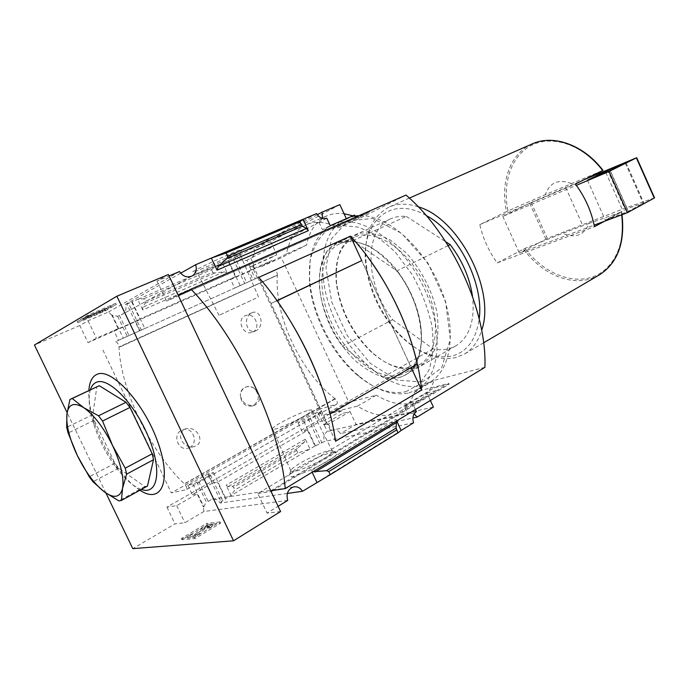 <?xml version="1.0" encoding="UTF-8"?>
<svg xmlns="http://www.w3.org/2000/svg" width="689" height="689" viewBox="0 0 689 689"><rect width="100%" height="100%" fill="white"/><g stroke="black" fill="none" stroke-linecap="round" stroke-linejoin="round"><path stroke-width="0.52" stroke-dasharray="3.44 2.58" d="M184.643 429.385L185.892 428.859C196.873 425.147 206.132 442.855 194.668 446.438C184.152 450.003 174.86 434.492 184.643 429.385M251.881 312.806L252.019 312.746C261.019 308.603 264.998 326.819 255.783 330.815C246.283 334.811 242.519 317.052 251.881 312.806M257.815 277.641L319.472 409.232L336.783 404.142C337.808 402.729 337.334 400.964 335.354 398.862L184.351 483.824C150.495 452.027 120.782 390.198 118.982 347.135L119.068 346.963C118.396 343.742 117.199 341.994 115.459 341.71L274.007 270.381C275.936 270.467 277.09 272.009 277.469 275.006L119.068 346.963M335.13 398.81C300.723 372.37 274.248 316.07 277.348 275.187L118.982 347.135M254.258 388.424C261.415 394.961 261.587 400.576 254.784 405.261C247.17 406.372 242.373 403.186 240.383 395.71C241.486 403.521 245.499 406.932 252.441 405.95C259.495 401.334 260.106 395.495 254.258 388.424C251.399 386.607 248.505 386.167 245.585 387.115C241.942 388.665 240.203 391.533 240.383 395.71C240.616 391.378 242.528 388.458 246.111 386.934C248.97 386.004 251.683 386.495 254.258 388.424M335.035 398.612L184.557 483.902C186.573 486.348 187.184 488.251 186.409 489.612L171.354 492.911L101.826 347.824M277.348 275.187L119.094 347.368M180.656 273.197L125.432 304.426C126.785 308.836 125.622 312.203 121.97 314.511L117.647 316.251L111.825 315.252L118.189 328.575L113.935 330.806L118.491 340.332L144.828 328.489L118.491 340.332M113.935 330.806L135.432 321.298L139.91 330.694M208.121 473.808L187.804 485.314L193.006 484.143L198.699 481.568L210.395 474.928L208.457 475.376L213.444 472.551L208.121 473.808L212.522 483.049L217.517 482.154L307.587 430.341L314.959 446.033L324.459 441.451C323.167 437.127 324.106 433.82 327.284 431.512L324.243 425.035L328.481 424.045L350.029 411.557L343.019 413.271L326.319 422.908L325.087 420.273L341.796 410.661L343.019 413.271M187.804 485.314L192.274 494.668L212.522 483.049M112.212 315.037L123.271 338.187M193.006 484.143L203.858 506.854L203.401 506.923L197.166 493.867L192.274 494.668M117.647 316.251L127.267 336.387M196.787 481.999L206.226 501.764L203.858 506.854M119.343 315.321L129.024 335.603M198.699 481.568L208.199 501.471L206.226 501.764M125.432 304.426L128.516 303.1L141.357 330.057M210.395 474.928L222.986 501.359L220.98 501.652L225.914 498.741L225.449 498.81L217.517 482.154M208.199 501.471L211.919 499.284C215.373 498.655 218.103 499.913 220.127 503.048L222.986 501.359M128.516 303.1L126.81 304.073L139.574 330.858M208.457 475.376L220.98 501.652M126.81 304.073L132.116 301.791L144.828 328.489M213.444 472.551L225.914 498.741M132.116 301.791L131.72 302.015L139.815 319.007L235.414 276.711L230.539 279.2L234.699 288.045L258.651 277.279L234.699 288.045M135.432 321.298L139.815 319.007M230.539 279.2L249.013 271.018L253.113 279.76M315.579 412.987L298.087 422.882L303.875 421.255L310.36 418.18L320.394 412.487L318.258 413.099L321.436 411.29L315.579 412.987L319.61 421.59L325.087 420.273M298.087 422.882L302.178 431.59L319.61 421.59M249.013 271.018L253.974 268.503L252.717 265.816L253.173 265.584L249.806 267.074L255.3 278.787M249.806 267.074L251.778 266.057L257.316 277.882M320.394 412.487L325.837 424.114L324.243 425.035M318.258 413.099L323.658 424.622L325.837 424.114M253.173 265.584L258.651 277.279M321.436 411.29L326.827 422.788L323.658 424.622M326.319 422.908L326.827 422.788M235.414 276.711L227.904 260.718L228.343 260.476L240.142 285.608M303.875 421.255L315.459 445.929M307.587 430.341L302.178 431.59M228.343 260.476L232.994 258.487L244.75 283.532M308.241 418.774L319.791 443.38M232.994 258.487L234.923 257.436L246.748 282.636M310.36 418.18L321.978 442.924M234.923 257.436L237.593 256.291C240.125 260.097 243.251 261.398 246.989 260.201L250.081 266.807L276.823 254.766L270.458 258.013L271.699 260.657L261.389 265.868L261.665 266.454L281.353 257.72L306.562 245.051C309.499 230.488 316.337 220.738 327.068 215.795C332.158 213.633 337.817 212.944 344.061 213.719M251.778 266.057L250.081 266.807M314.959 446.033L225.449 498.81M297.829 453.009L296.623 450.434L297.295 448.513L304.297 442.243L305.373 439.169L309.981 448.97L297.829 453.009L234.837 490.017L231.056 495.503L226.138 485.177L228.007 486.675L232.408 486.408L233.562 487.33L234.837 490.017M332.821 452.268L337.007 452.475C341.804 457.143 281.439 485.039 289.535 474.411C292.903 468.873 321.935 454.068 332.821 452.268M413.581 422.779L324.459 441.451M316.923 482.395L401.119 430.47M287.347 493.445L220.127 503.048M227.904 260.718L222.556 263.017L227.258 273.008L142.761 309.972L142.666 307.311L145.25 303.134L145.19 301.489L143.88 298.75L137.74 299.431L131.72 302.015M143.88 298.75L211.471 269.64L222.556 263.017L137.74 299.431L142.761 309.972M253.974 268.503L271.699 260.657M252.717 265.816L270.458 258.013M238.764 251.7L241.822 249.556C239.936 248.695 185.884 273.671 193.264 271.991C196.546 271.655 228.851 257.23 238.764 251.7M316.596 213.581L237.593 256.291M111.825 315.252L108.595 311.945L88.08 320.747L79.803 325.518L88.02 342.648L261.389 265.868M88.02 342.648L96.443 338.196L118.189 328.575M341.796 410.661L330.47 413.46L166.936 507.104L176.694 505.64L197.166 493.867M416.371 411.669L332.873 429.996C335.974 429.342 338.48 430.556 340.418 433.639L412.883 418.008M414.192 413.865L409.085 412.987M328.481 424.045L331.538 430.565L332.873 429.996M331.538 430.565L327.284 431.512M317.328 214.735L253.94 248.867C255.214 252.992 254.267 256.05 251.115 258.048L246.989 260.201M326.775 218.206L318.981 222.314L322.426 218.439M250.787 258.203L253.905 264.843M287.709 500.403L203.953 511.488L203.401 506.923M203.953 511.488L184.885 522.727L174.989 523.881L132.788 548.642M176.694 505.64L184.885 522.727M88.08 320.747L96.443 338.196M179.502 271.544L108.595 311.945M352.828 240.676L406.277 216.398C400.593 215.907 395.426 216.716 390.758 218.809C362.87 230.453 365.454 285.212 392.635 319.696L342.459 346.205C314.804 310.136 310.593 254.008 337.636 242.743C342.157 240.719 347.222 240.03 352.828 240.676L396.881 270.855C425.974 307.423 429.23 363.241 405.433 374.859C398.888 378.571 391.404 379.363 382.981 377.253L342.459 346.205M280.587 511.548L267.074 513.124L278.115 506.32M207.225 524.596L220.626 523.132L194.987 538.617L181.948 539.745L207.225 524.596L206.648 523.39L181.362 538.531L181.948 539.745M589.216 223.322L562.724 233.338C575.177 238.695 584.014 235.354 589.216 223.322L621.332 212.014L604.408 221.29M532.235 143.898C510.075 153.397 500.033 182.525 506.544 211.575L479.811 224.631C482.963 238.472 488.759 251.218 497.208 262.888L524.966 248.359L562.724 233.338M433.407 407.087L356.032 424.407L340.418 433.639M430.349 400.473L426.844 392.876L404.322 406.372L407.681 413.607M350.029 411.557L356.032 424.407M270.751 490.775L448.858 383.446L414.58 391.946C411.6 400.852 406.906 407.277 400.507 411.23C388.157 418.051 373.8 416.354 357.436 406.14L330.203 412.892L330.47 413.46M448.858 383.446L449.168 384.109L434.242 387.804L257.772 493.531L267.074 513.124M426.844 392.876L435.594 390.741L434.242 387.804M415.398 409.559L412.987 404.357L435.594 390.741M396.502 421.031L395.951 419.36L311.368 470.596L312.151 472.249M395.951 419.36L396.683 420.919M311.368 470.596L312.84 471.836M319.472 409.232L171.354 492.911M166.936 507.104L174.989 523.881M105.951 493.066L67.091 412.616M79.803 325.518L34.45 345.025M330.203 412.892L348.815 402.247L281.353 257.72M272.904 490.456L449.168 384.109M188.881 290.293L369.537 211.204L369.847 211.885L178.434 295.805M339.866 204.633L270.708 241.667L253.94 248.867M354.534 215.089L346.576 219.154L346.343 218.654M369.537 211.204L355.92 218.086L355.498 217.181M261.665 266.454L286.46 253.94C289.199 239.272 295.857 229.497 306.441 224.614C315.648 220.773 326.353 221.789 338.566 227.663L369.847 211.885M270.708 241.667L276.823 254.766M168.357 274.515L156.997 281.052L169.038 275.962M156.997 281.052L166.523 301.136L178.063 295.03M355.92 218.086L166.523 301.136M211.471 269.64L212.712 272.276L145.19 301.489M212.712 272.276L214.658 273.025L224.14 271.81L227.258 273.008M77.194 321.453L104.539 309.774L115.718 303.306L87.916 315.14L77.194 321.453L77.788 322.702L88.528 316.415L116.312 304.564L105.124 311.006L77.788 322.702M357.436 406.14L376.366 395.185L348.815 402.247M286.46 253.94L306.562 245.051M338.566 227.663L359.425 218.491L406.01 195.073M352.889 215.803L355.266 216.673M355.998 216.966L359.425 218.491M414.58 391.946L434.104 380.371C431.004 389.233 426.207 395.667 419.713 399.672C407.199 406.605 392.747 405.106 376.366 395.185M484.918 367.332L434.104 380.371M417.293 363.99L410.394 365.937L361.716 260.623L411.161 367.504M410.394 365.937L323.537 415.553L271.01 303.436L277.073 300.774M276.969 300.628L271.01 303.436M335.534 441.244L258.763 277.374M330.048 413.951L323.537 415.553M139.936 490.215C132.719 485.521 125.441 478.235 118.086 468.348C107.587 453.922 99.535 438.23 93.928 421.272C90.147 409.43 88.459 399.172 88.881 390.508M104.539 309.774L105.124 311.006M115.718 303.306L116.312 304.564M87.916 315.14L88.528 316.415M106.821 308.069L83.774 317.999L106.821 308.069L107.415 309.309L84.377 319.257L107.415 309.309M100.069 311.247L100.654 312.487M108.216 307.26L108.81 308.508M89.286 315.329L89.889 316.587M89.958 314.933L90.569 316.191M86.469 316.423L87.072 317.681M83.774 317.999L84.377 319.257M87.253 316.518L87.856 317.775M87.925 316.122L88.528 317.379M102.006 310.119L102.601 311.368M98.622 311.712L99.216 312.961M318.981 222.314L322.4 229.695L330.238 225.673M346.576 219.154L322.4 229.695M257.772 493.531L271.113 491.533M404.322 406.372L412.987 404.357M571.362 183.532C558.555 178.701 549.874 182.404 545.309 194.66L602.78 170.459C582.972 144.785 552.612 134.786 532.011 145.086C511.298 155.309 502.074 182.929 508 210.903L545.309 194.66M506.544 211.575L508 210.903M418.24 206.812C407.328 203.255 397.605 203.333 389.07 207.053C369.717 217.741 362.345 238.583 366.944 269.58C371.741 294.97 383.058 317.009 400.869 335.698C419.584 354.12 438.109 361.372 456.454 357.436L464.481 354.008C472.482 349.202 478.2 341.296 481.663 330.298M426.095 215.468C387.278 193.161 357.763 226.423 366.772 271.147C371.405 295.633 382.317 316.888 399.491 334.914C417.517 352.665 435.336 359.632 452.923 355.8C467.538 351.381 476.288 339.057 479.182 318.826M392.635 319.696L433.028 348.832C441.537 350.632 449.168 349.616 455.92 345.783C469.536 337.102 475.074 320.652 472.525 296.416M406.277 216.398L445.705 241.753M433.028 348.832L382.981 377.253M448.143 245.603L396.881 270.855M584.616 179.476L531.159 202.557L502.789 216.432L576.314 185.341M502.789 216.432L519.403 253.096L594.151 225.122M497.208 262.888L594.461 226.664M479.811 224.631L575.349 184.049M654.541 197.864L624.673 208.319L547.342 238.42L519.403 253.096M607.465 169.761L624.673 208.319M565.695 187.529L582.257 224.416M627.214 208.629L605.286 220.032L628.256 211.42L643.853 202.876L627.214 208.629L610.23 170.553M610.066 170.639L628.256 211.42M587.467 180.208L605.286 220.032M141.331 489.44C133.218 486.46 124.623 478.889 115.537 466.737C106.063 453.724 98.803 439.565 93.738 424.26C89.122 409.671 87.985 398.19 90.337 389.819M147.48 486.055L144.836 486.563L118.637 468.167L114.934 463.275L94.186 420.212L92.834 414.58L96.865 386.736M114.934 463.275L89.277 476.779M118.637 468.167L92.989 481.775M144.836 486.563L118.844 500.903M92.834 414.58L66.678 427.361M94.186 420.212L68.133 433.045M181.362 538.531L194.393 537.368L220.041 521.9L220.626 523.132M220.041 521.9L206.648 523.39M194.393 537.368L194.987 538.617M207.811 528.334L207.225 527.111L209.534 526.56L212.376 524.251L209.964 524.174L201.765 528.222L195.056 534.156L190.19 534.871L190.775 536.094L195.004 535.706L202.342 529.436L210.541 525.388L212.953 525.466L210.119 527.783L207.811 528.334L209.137 527.249L208.035 527.206L204.874 528.773L197.338 535.491L194.1 537.437L187.572 538.023L190.775 536.094M209.534 526.56L210.119 527.783M207.225 527.111L208.267 525.905L208.853 527.119M190.19 534.871L186.986 536.8L193.514 536.197L196.744 534.259L204.297 527.559L208.267 525.905M196.744 534.259L197.338 535.491M193.514 536.197L194.1 537.437M186.986 536.8L187.572 538.023M237.49 256.015L240.039 254.198C237.481 254.043 192.67 274.747 197.795 273.722L197.924 273.705C200.663 273.387 228.869 260.761 237.49 256.015M255.929 298.242L219.024 315.321L255.929 298.242M308.534 410.343C310.911 409.731 311.996 409.791 311.764 410.515C311.273 414.304 269.563 433.579 272.508 428.661C273.111 425.811 299.31 412.53 308.534 410.343M328.842 450.727L332.451 450.89L332.537 451.433C332.589 456.566 288.114 477.115 290.758 470.733L291.146 469.976C294.031 465.239 319.412 452.311 328.842 450.727M252.785 332.02C261.915 328.059 254.207 311.264 245.275 315.7L245.138 315.76C235.974 319.575 243.51 336.456 252.45 332.167L252.785 332.02M189.682 447.419C199.181 442.812 192.55 425.94 182.723 429.747L181.5 430.272C172 434.707 178.382 451.648 188.2 448.048L189.682 447.419M399.784 375.066L405.726 372.568C421.513 363.973 426.474 335.147 415.631 304.874C411.884 294.263 406.794 284.342 400.361 275.118C382.102 248.669 355.825 235.965 339.668 243.846C318.964 253.268 316.38 290.31 331.805 323.399C346.955 356.601 377.736 381.051 399.784 375.066M413.693 367.091L419.687 364.559C438.54 354.155 441.304 316.122 423.64 281.99C406.209 247.739 373.739 227.878 354.335 237.214C340.039 244.991 334.079 260.64 336.439 284.161C340.375 310.67 351.95 333.243 371.182 351.864C386.004 365.092 400.171 370.174 413.693 367.091M399.258 377.443C419.696 372.766 428.179 340.573 415.51 305.451C411.66 294.548 406.432 284.35 399.818 274.868C389.905 262.07 379.26 252.269 367.892 245.482L351.7 240.556L337.662 242.735L327.077 251.468C322.013 260.158 319.377 270.872 319.188 283.601C320.833 310.007 334.639 339.953 354.172 359.71C364.274 368.624 374.515 374.618 384.91 377.693L399.258 377.443M405.847 391.679L419.403 384.333L428.937 370.148C432.959 357.557 433.958 342.795 431.934 325.863C428.058 308.319 421.461 291.197 412.143 274.498L395.684 252.63C383.291 240.461 370.751 231.943 358.056 227.086L340.607 225.415L326.173 231.091C318.387 238.222 313.056 248.031 310.162 260.502L309.404 281.345C311.781 314.847 331.9 354.043 357.703 375.453C374.583 389.423 390.637 394.831 405.847 391.679M408.861 392.988L417.698 389.328C441.184 376.022 444.474 327.275 421.573 282.99C398.948 238.566 357.479 212.91 333.028 224.338C315.7 233.364 307.914 251.786 309.671 279.605C312.108 314.038 332.744 354.258 359.27 376.263C376.625 390.62 393.161 396.192 408.861 392.988M354.981 216.062L346.524 218.465C319.283 230.496 315.562 277.598 334.69 319.343C353.466 361.225 392.48 392.704 421.453 385.539L430.358 381.827C452.018 369.321 457.401 327.533 439.711 286.133C422.219 244.681 385.728 214.064 358.917 215.683M422.193 382.059L441.589 367.935L450.305 339.289L445.611 301.558L428.033 263.224L401.635 233.338L372.74 218.465L347.747 220.919L331.366 238.894L325.966 267.857L331.788 302.118L347.454 335.793L370.329 363.379L396.761 380.009L422.193 382.059M415.7 367.986C423.899 364.705 430.298 358.469 434.888 349.297C438.118 338.618 438.798 326.25 436.929 312.203C432.244 290.629 421.031 269.011 406.148 252.863L390.568 240.228C379.828 234.57 369.804 232.202 360.485 233.14C352.01 235.965 345.37 241.563 340.573 249.918C337.033 259.538 335.698 270.605 336.577 283.101C340.599 310.231 352.441 333.321 372.12 352.372C387.296 365.919 401.825 371.13 415.7 367.986M335.354 398.862L184.557 483.902M305.373 439.169L226.138 485.177M524.966 248.359C542.243 271.647 569.502 284.238 591.481 277.288C613.434 270.458 626.93 243.234 621.332 212.014M523.511 249.03C540.822 272.87 568.821 285.952 591.05 278.632L598.991 275.126M621.711 214.813L621.263 212.178M296.623 450.434L233.562 487.33M224.14 271.81L142.666 307.311M214.658 273.025L145.25 303.134M304.297 442.243L228.007 486.675M297.295 448.513L232.408 486.408M529.695 203.238L545.886 239.1M531.159 202.557L547.342 238.42M636.481 157.79L654.309 197.915M605.777 172.457L622.796 210.584M625.293 163.069L643.087 203.04M625.345 163.052L643.242 203.272M194.41 534.475L195.004 535.706M195.056 534.156L195.642 535.387M201.765 528.222L202.342 529.436M209.964 524.174L210.541 525.388M211.756 523.976L212.333 525.19M207.458 525.991L208.035 527.206M204.297 527.559L204.874 528.773M274.007 270.381L115.459 341.71M336.577 404.228L186.237 489.681M319.317 222.151L251.115 258.048M191.998 276.048L121.97 314.511M293.514 486.942L211.919 499.284M390.758 218.809L337.636 242.743M621.564 211.988L622.012 214.701M306.441 224.614L327.068 215.795M400.507 411.23L419.713 399.672M409.369 198.096L389.07 207.053M483.6 342.795L464.481 354.008M399.491 334.914L400.869 335.698M366.772 271.147L366.944 269.58M455.92 345.783L405.433 374.859M625.982 162.699L643.853 202.876M115.537 466.737L118.086 468.348M93.738 424.26L93.928 421.272M212.376 524.251L212.953 525.466M208.56 526.034L209.137 527.249M240.134 254.198L241.822 249.556M197.924 273.705L193.264 271.991M258.539 297.062L240.039 254.198M219.024 315.321L197.795 273.722M272.508 428.661L290.758 470.733M311.764 410.515L332.537 451.433M291.146 469.976L289.535 474.411M332.451 450.89L337.007 452.475M336.783 404.142L186.409 489.612M252.019 312.746L245.275 315.7M255.783 330.815L252.45 332.167M185.884 428.851L182.723 429.747M194.668 446.438L188.2 448.048M254.784 405.27L252.441 405.95M245.585 387.106L246.111 386.934M354.335 237.214L339.668 243.846M419.687 364.559L405.726 372.568M400.361 275.118L399.818 274.868M415.631 304.874L415.51 305.451M357.703 375.453L359.27 376.263M309.404 281.345L309.671 279.605M346.524 218.465L333.028 224.338M430.358 381.827L417.698 389.328M371.182 351.864L372.12 352.372M336.439 284.161L336.577 283.101"/><path stroke-width="1.03" d="M396.683 420.919L401.119 430.47L413.581 422.779C412.1 417.913 413.03 414.21 416.371 411.669L415.398 409.559M287.347 493.445L302.505 491.283L330.255 474.669L328.791 471.569L326.465 470.665L312.84 471.836M169.038 275.962L179.502 271.544C182.904 276.461 187.063 277.968 191.998 276.048C195.969 273.516 197.183 269.743 195.633 264.722L180.656 273.197M195.633 264.722L316.596 213.581C319.395 217.905 322.788 219.446 326.775 218.206L330.238 225.673L354.534 215.089L355.498 217.181M412.883 418.008L417.121 417.095L414.192 413.865M322.426 218.439L322.168 212.126L317.328 214.735M302.505 491.283C300.249 487.7 297.252 486.253 293.514 486.942C287.95 489.233 286.013 493.72 287.709 500.403L278.115 506.32M67.091 412.616L34.45 345.025L116.872 296.218L233.528 540.796L280.587 511.548L271.113 491.533L272.904 490.456M233.528 540.796L132.788 548.642L105.951 493.066M417.121 417.095L433.407 407.087L430.349 400.473M312.151 472.249L316.923 482.395M396.502 421.031L396.106 428.015L397.897 432.933L401.119 430.47M397.897 432.933L330.255 474.669M190.991 289.182L178.434 295.805L270.751 490.775L285.237 488.596L484.918 367.332C487.089 311.187 452.217 234.441 406.01 195.073L190.991 289.182C238.291 337.946 280.457 427.757 285.237 488.596M116.872 296.218L168.357 274.515L178.063 295.03L188.881 290.293M322.168 212.126L339.866 204.633L346.343 218.654M306.476 228.412L302.35 226.259L299.775 221.789L303.031 219.309L308.31 230.677L306.476 228.412L218.327 266.35L217.035 270.157L211.342 258.074L226.13 252.984L227.62 256.17L226.81 258.547L218.327 266.35M299.775 221.789L226.13 252.984M344.061 213.719L352.889 215.803M355.266 216.673L355.998 216.966M421.582 390.052L335.534 441.244C328.481 388.381 296.985 320.807 258.763 277.374L350.425 236.129C387.933 276.031 417.009 339.289 421.582 390.052L411.161 367.504M350.425 236.129L361.742 260.606L276.969 300.628M277.073 300.774L277.107 300.757C301.903 336.335 319.567 374.067 330.083 413.943L330.048 413.951M361.716 260.623L277.107 300.757M368.219 257.738C392.11 290.68 408.474 326.095 417.293 363.99L330.083 413.943M88.881 390.508C89.398 382.119 92.007 376.78 96.701 374.48C110.696 366.944 143.424 401.876 157.635 441.52C172.198 481.163 161.553 504.71 139.936 490.215M602.78 170.459L575.349 184.049L576.314 185.341C585.133 197.493 591.084 210.756 594.151 225.122L594.461 226.664L604.408 221.29M481.663 330.298C496.002 290.517 458.857 218.198 418.24 206.812M479.182 318.826C484.229 283.377 457.797 231.917 426.095 215.468M472.525 296.416C469.726 277.71 462.267 260.442 450.15 244.612L448.143 245.603M445.705 241.753L450.15 244.612M576.314 185.341L608.981 171.518L627.36 212.703L654.55 197.872L636.705 157.721L584.616 179.476M594.151 225.122L627.36 212.703M608.981 171.518L636.705 157.721M609.705 169.373L587.467 180.208L610.066 170.639L625.982 162.699L609.705 169.373L610.23 170.553M90.337 389.819C91.516 386.081 93.48 383.601 96.219 382.369C108.044 376.418 134.605 403.332 148.368 436.748C162.38 470.148 157.927 495.537 141.331 489.44M69.908 399.474L99.276 385.711L125.984 402.298L129.997 407.423L152.217 453.793L153.501 459.709L147.48 486.055L121.393 500.447L122.573 488.277L126.621 474.144L125.234 468.167L112.488 445.361L102.558 421.031L98.536 415.786L83.748 407.699L72.224 398.5L69.908 399.474L66.885 414.313L66.678 427.361L68.133 433.045L77.366 455.627L89.277 476.779L92.989 481.775L104.366 491.92L118.844 500.903L121.393 500.447M153.501 459.709L126.621 474.144M152.217 453.793L125.234 468.167M129.997 407.423L102.558 421.031M125.984 402.298L98.536 415.786M99.276 385.711L72.224 398.5M122.573 488.277C124.201 477.727 120.842 463.421 112.488 445.361C103.531 427.456 93.954 414.899 83.748 407.699C73.999 401.851 68.375 404.055 66.885 414.313C66.058 425.277 69.555 439.057 77.366 455.627C85.531 472.086 94.531 484.186 104.366 491.92C114.098 498.802 120.17 497.587 122.573 488.277M358.917 215.683L354.981 216.062M598.991 275.126L599.439 274.859C617.413 263.164 624.837 243.157 621.711 214.813M396.528 429.97L328.791 471.569M308.31 230.677L217.035 270.157M301.179 224.821L227.62 256.17M302.35 226.259L226.81 258.547M396.614 422.443L315.097 472.034M396.106 428.015L326.465 470.665M602.686 170.562C583.273 144.819 552.94 134.234 532.235 143.898C553.215 134.131 583.635 144.759 602.996 170.39M636.395 157.893L654.249 198.07M605.295 171.372L605.777 172.457M622.012 214.701C625.104 242.967 617.577 263.026 599.439 274.859L483.6 342.795M532.235 143.898L409.369 198.096"/></g></svg>
